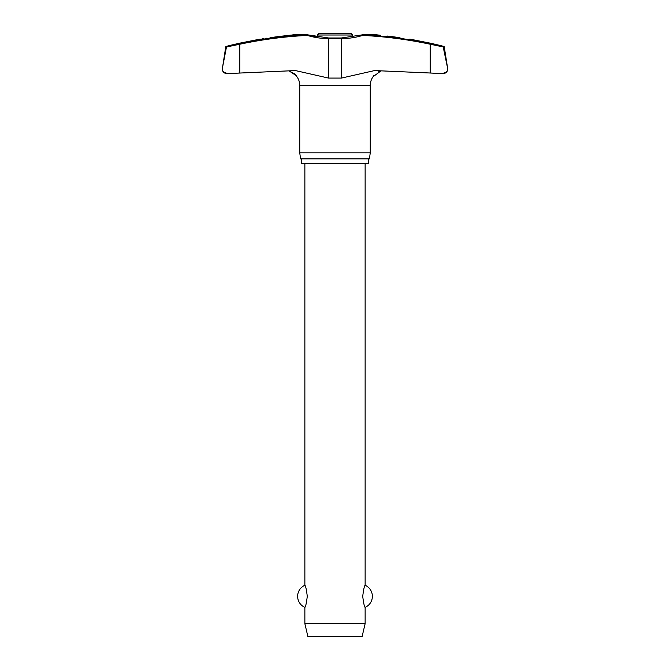 <?xml version="1.0" encoding="UTF-8"?>
<svg xmlns="http://www.w3.org/2000/svg" width="670" height="670" viewBox="0 0 670 670"><rect width="100%" height="100%" fill="white"/><g stroke="black" fill="none" stroke-linecap="round" stroke-linejoin="round"><path stroke-width="1" d="M292.564 34.915L307.413 34.815L307.346 35.418L307.622 34.84A0.603 0.603 0 0 0 307.455 34.815L307.413 34.815A439.721 432.946 -90 0 0 239.785 43.642L226.912 46.389L226.468 47.001L239.81 44.228L239.785 43.642L226.2 46.389A0.603 0.603 0 0 0 225.748 46.883L226.912 46.389M376.548 34.815L362.545 34.815A0.603 0.603 0 0 0 362.37 34.84L362.654 35.418L362.587 34.815L376.289 34.899M352.629 37.093L352.629 35.008L317.371 35.008L317.371 37.093L307.63 34.84L328.602 37.981L341.399 37.981L328.602 37.981L328.493 38.584A74.504 73.357 -90 0 1 307.346 35.418A439.118 432.359 90 0 0 239.81 44.228L239.81 73.022L228.034 73.574L295.403 70.568L328.493 78.072L341.507 78.072L374.597 70.568L443.188 73.583A4.523 4.523 0 0 0 447.702 69.06L447.644 69.747M225.748 46.883L222.298 69.06A4.523 4.523 0 0 0 226.812 73.583L228.034 73.574C223.78 72.553 221.871 71.045 222.298 69.06L222.365 68.348A4.523 4.523 0 0 0 222.298 69.06L222.306 69.337M362.37 34.84L341.399 37.981L341.507 38.584A74.504 73.357 90 0 0 362.654 35.418A439.118 432.359 -90 0 1 430.19 44.228L430.19 73.022L441.966 73.574C446.22 72.553 448.13 71.045 447.702 69.06A4.523 4.523 0 0 0 447.652 68.348L443.088 46.389L447.635 68.348L444.252 46.883A0.603 0.603 0 0 0 443.8 46.389A441.245 441.245 0 0 0 429.705 43.047L412.226 39.58A441.245 441.245 0 0 0 409.705 39.136M368.508 158.865L368.508 163.38L301.492 163.38L301.492 158.865M381.096 70.785L373.09 76.715A14.891 14.891 0 0 0 370.259 85.45L370.259 152.835L299.741 152.835L299.741 85.45A14.891 14.891 0 0 0 296.911 76.715L296.869 76.64M370.259 152.835L369.413 158.865L300.587 158.865L299.741 152.835M222.365 68.348L226.468 47.001M377.436 34.915L378.441 35.033M380.602 35.284L376.59 34.815M260.295 39.136A441.245 441.245 0 0 0 257.774 39.58L240.296 43.047A441.245 441.245 0 0 0 226.2 46.389M261.962 38.893L263.846 38.617M265.044 38.441L266.853 38.182M285.805 35.694L291.408 35.049M379.245 71.288L378.801 71.456M373.726 75.668L373.131 76.64M296.274 75.668L288.904 70.785L295.051 74.11L296.911 76.715M293.711 34.899L282.581 36.071A440.827 437.25 -90 0 0 269.977 37.721C257.431 39.555 257.431 39.555 269.977 37.721M317.371 35.008L318.878 33.5L351.122 33.5L352.629 35.008M304.867 163.38L304.867 585.27C305.621 585.747 306.425 589.433 307.279 596.317C306.425 603.201 305.621 606.886 304.867 607.363L304.867 623.695L307.882 636.5L362.118 636.5L365.133 623.695L365.133 607.363C364.38 606.886 363.576 603.201 362.721 596.317C363.576 589.433 364.38 585.747 365.133 585.27L365.133 163.38M304.867 623.695L365.133 623.695M400.024 37.721C412.569 39.555 412.569 39.555 400.024 37.721A440.827 437.25 90 0 0 387.419 36.071M443.8 46.389L430.215 43.642A439.721 432.946 90 0 0 362.587 34.815L362.545 34.815M430.215 43.642L430.19 44.228L443.532 47.001M443.515 46.883L444.252 46.883M370.259 85.45L299.741 85.45M328.493 78.072L328.493 38.584L341.507 38.584L341.507 78.072M365.133 607.363A12.052 12.052 0 0 0 365.133 585.27M304.867 585.27A12.052 12.052 0 0 0 304.867 607.363M293.452 34.815L307.455 34.815L293.452 34.815"/></g></svg>
